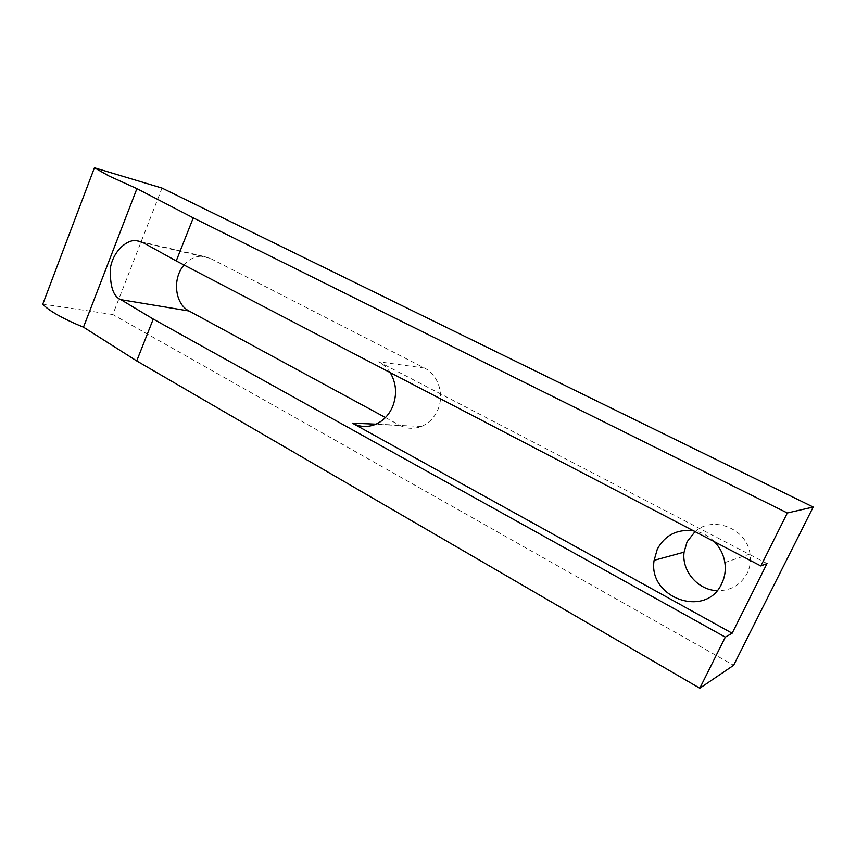 <?xml version="1.0" encoding="UTF-8"?>
<svg xmlns="http://www.w3.org/2000/svg" width="856" height="856" viewBox="0 0 856 856"><rect width="100%" height="100%" fill="white"/><g stroke="black" fill="none" stroke-linecap="round" stroke-linejoin="round"><path stroke-width="0.64" stroke-dasharray="4.28 3.21" d="M695.04 531.63C712.909 515.205 746.967 528.527 750.017 554.014C751.044 560.894 750.07 567.378 747.106 573.467C740.611 585.119 730.607 590.843 717.061 590.661M390.218 372.595C387.212 367.834 383.37 364.228 378.716 361.778L767.019 563.537M184.061 265.028C189.604 258.673 196.056 255.751 203.396 256.286L210.116 258.287L424.512 368.069C438.347 374.725 444.735 394.99 437.609 410.27C434.067 417.974 428.695 423.356 421.494 426.406C413.94 429.295 406.621 428.899 399.538 425.207L375.977 424.18M714.385 541.72C708.404 535.717 701.364 532.047 693.253 530.688M385.446 417.557L399.538 425.207M162.019 188.074L112.799 314.526L733.624 665.305M112.799 314.526L42.8 304.105M424.512 368.069L378.716 361.778M210.116 258.287L143.113 242.644M421.494 426.406L375.431 424.405M750.017 554.014L724.861 562.563M203.396 256.286L141.154 241.724"/><path stroke-width="1.28" d="M725.31 637.142L699.801 688.224L733.624 665.305L813.2 507.041L162.019 188.074L94.428 167.776L108.937 175.972L136.917 188.63L83.471 327.174L136.714 360.932L153.256 319.063L725.31 637.142L732.158 633.226L767.019 563.537L760.866 565.966L176.229 260.941L193.263 217.863L787.327 512.99L760.866 565.966M94.428 167.776L42.8 304.105C45.101 306.908 49.584 310.268 56.261 314.173C63.858 318.56 72.931 322.894 83.471 327.174M693.253 530.688C676.946 529.062 664.973 535.203 657.322 549.135L654.112 560.338C647.735 597.745 705.868 619.059 721.704 583.653C724.893 577.062 725.952 570.032 724.861 562.563C723.534 554.57 720.046 547.626 714.385 541.72M717.061 590.661C697.758 590.062 681.504 570.781 684.083 552.163L687.068 541.816L695.04 531.63M375.977 424.18L352.319 423.142C359.766 427.091 367.47 427.519 375.431 424.405C383.017 421.12 388.688 415.342 392.444 407.06C397.227 394.958 396.489 383.467 390.218 372.595M813.2 507.041L787.327 512.99M385.446 417.557L189.048 310.995C174.817 303.944 172.109 278.446 184.061 265.028M699.801 688.224L136.714 360.932M176.229 260.941L143.113 242.644L136.735 240.686C128.742 238.91 113.773 249.214 110.413 267.789C109.771 286.086 113.27 296.711 120.899 299.664L153.256 319.063M136.917 188.63L193.263 217.863M352.319 423.142L732.158 633.226M189.048 310.995L120.899 299.664M684.083 552.163L654.112 560.338M141.154 241.724L136.735 240.686"/></g></svg>
